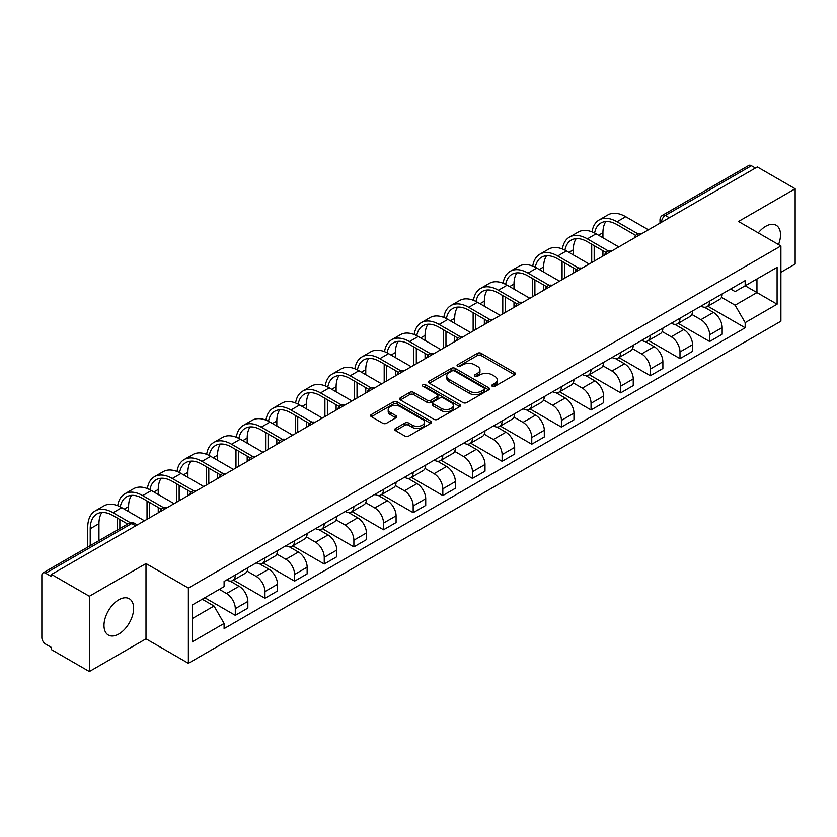 <?xml version="1.0" encoding="UTF-8"?>
<svg xmlns="http://www.w3.org/2000/svg" width="837" height="837" viewBox="0 0 837 837"><rect width="100%" height="100%" fill="white"/><g stroke="black" fill="none" stroke-linecap="round" stroke-linejoin="round"><path stroke-width="1.26" d="M492.292 386.296A1.841 1.067 0 0 0 494.897 386.296L514.713 374.861A2.637 1.528 0 0 0 515.487 373.783A2.637 1.528 0 0 0 514.713 372.706L481.139 353.319A2.637 1.528 0 0 0 477.414 353.319L457.588 364.765A1.841 1.067 0 0 0 457.054 365.518A1.841 1.067 0 0 0 457.588 366.271A1.841 1.067 0 0 0 460.204 366.271L462.767 364.786A8.443 4.876 0 0 1 474.705 364.786L477.508 366.397A8.443 4.876 0 0 1 479.978 369.849A8.443 4.876 0 0 1 477.508 373.292L474.935 374.777A1.841 1.067 0 0 0 474.401 375.531A1.841 1.067 0 0 0 474.935 376.284A1.841 1.067 0 0 0 477.55 376.284L480.114 374.798A8.443 4.876 0 0 1 492.051 374.798L494.855 376.42A8.443 4.876 0 0 1 497.324 379.862A8.443 4.876 0 0 1 494.855 383.315L492.292 384.79A1.841 1.067 0 0 0 491.748 385.543A1.841 1.067 0 0 0 492.292 386.296L492.292 384.79M118.812 634.007A20.967 12.105 120 0 0 132.508 615.53A20.967 12.105 120 0 0 129.296 598.737A20.967 12.105 120 0 0 118.812 599.773A20.967 12.105 120 0 0 105.117 618.25A20.967 12.105 120 0 0 108.329 635.042A20.967 12.105 120 0 0 118.812 634.007M778.525 244.571A20.967 12.105 120 0 0 776.171 225.258A20.967 12.105 120 0 0 765.698 226.304A20.967 12.105 120 0 0 758.28 232.885M395.524 428.492A2.637 1.528 0 0 0 394.75 429.559A2.637 1.528 0 0 0 395.524 430.636L404.941 436.077A2.637 1.528 0 0 0 408.676 436.077L430.689 423.376A2.637 1.528 0 0 0 431.453 422.298A2.637 1.528 0 0 0 430.689 421.22L397.104 401.833A2.637 1.528 0 0 0 393.38 401.833L371.366 414.545A2.637 1.528 0 0 0 370.592 415.623A2.637 1.528 0 0 0 371.366 416.69L382.75 423.26A2.637 1.528 0 0 0 386.474 423.26L395.901 417.83A2.637 1.528 0 0 0 396.665 416.753A2.637 1.528 0 0 0 395.901 415.675L390.251 412.411A7.052 4.07 0 0 1 388.19 409.534A7.052 4.07 0 0 1 392.543 405.767A7.052 4.07 0 0 1 400.232 406.656L422.34 419.41A7.052 4.07 0 0 1 424.401 422.298A7.052 4.07 0 0 1 420.048 426.054A7.052 4.07 0 0 1 412.359 425.175L408.676 423.051A2.637 1.528 0 0 0 404.941 423.051L395.524 428.492L395.524 430.636L404.941 425.238L404.941 423.051M188.367 588.034L145.994 563.563L89.36 596.258L51.538 574.433L757.328 166.94L795.15 188.775L738.516 221.47L780.9 245.942L188.367 588.034L188.367 663.302L780.9 321.209L780.9 245.942M462.955 402.587A2.637 1.528 0 0 0 466.69 402.587L488.693 389.875A2.637 1.528 0 0 0 489.467 388.797A2.637 1.528 0 0 0 488.693 387.73L455.119 368.343A2.637 1.528 0 0 0 451.394 368.343L429.381 381.044A2.637 1.528 0 0 0 428.607 382.122A2.637 1.528 0 0 0 429.381 383.2L462.955 402.587M423.679 386.694A1.841 1.067 0 0 1 425.552 386.956L459.659 406.646L437.678 419.337A2.637 1.528 0 0 1 433.953 419.337L400.368 399.95L400.368 397.795A2.637 1.528 0 0 0 399.605 398.872A2.637 1.528 0 0 0 400.368 399.95M400.368 397.795L409.795 392.354A2.637 1.528 0 0 1 413.52 392.354L427.142 400.222A2.637 1.528 0 0 0 430.867 400.222L437.123 396.612A2.637 1.528 0 0 0 437.897 395.535A2.637 1.528 0 0 0 437.123 394.457L422.947 386.275A1.841 1.067 0 0 1 422.403 385.522A1.841 1.067 0 0 1 423.543 384.528A1.841 1.067 0 0 1 425.552 384.758L459.691 404.47A2.637 1.528 0 0 1 460.465 405.547A2.637 1.528 0 0 1 459.691 406.625L459.691 404.47M89.36 596.258L89.36 671.525L51.538 649.7L51.538 647.503L45.648 644.103A5.378 3.107 -120 0 1 41.85 637.512L41.85 575.417A5.378 3.107 -120 0 1 42.959 572.958L129.044 523.251A5.378 3.107 60 0 1 131.733 523.523L45.648 573.219A5.378 3.107 -120 0 0 42.959 572.958M780.9 272.276L795.15 264.042L795.15 188.775M89.36 671.525L145.994 638.83L188.367 663.302M51.538 574.433L51.538 576.62L45.648 573.219M669.349 217.746L665.352 215.444A5.378 3.107 60 0 0 662.663 215.172L748.759 165.475A5.378 3.107 60 0 1 751.438 165.736L665.352 215.444A5.378 3.107 120 0 0 661.554 222.025L661.554 222.244M755.434 168.038L751.438 165.736M709.63 301.132A12.367 7.135 60 0 1 707.077 306.677L719.621 299.437A12.367 7.135 -120 0 0 722.174 293.881M691.833 314.44L700.893 319.671A12.367 7.135 60 0 1 709.63 334.81L722.174 327.57A12.367 7.135 -120 0 0 713.438 312.431L704.461 307.242M722.174 327.57L722.174 334.266L709.63 341.506L678.19 323.354M707.077 306.677A12.367 7.135 60 0 1 700.987 306.122M709.63 334.81L709.63 341.506M679.989 318.238A12.367 7.135 60 0 1 677.426 323.793L689.97 316.553A12.367 7.135 -120 0 0 692.534 310.998M648.549 340.471L679.989 358.623L692.534 351.373L692.534 344.687A12.367 7.135 -120 0 0 683.787 329.548L674.81 324.358M677.426 323.793A12.367 7.135 60 0 1 671.347 323.239M662.193 331.557L671.243 336.788A12.367 7.135 60 0 1 679.989 351.927L679.989 358.623M650.339 335.355A12.367 7.135 60 0 1 647.786 340.91L660.33 333.67A12.367 7.135 -120 0 0 662.883 328.114M618.899 357.587L650.339 375.729L662.883 368.489L662.883 361.804A12.367 7.135 -120 0 0 654.147 346.664L645.17 341.475M647.786 340.91A12.367 7.135 60 0 1 641.697 340.345M632.542 348.673L641.602 353.905A12.367 7.135 60 0 1 650.339 369.044L650.339 375.729M620.698 352.471A12.367 7.135 60 0 1 618.135 358.027L630.679 350.787A12.367 7.135 -120 0 0 633.243 345.231M589.258 374.694L620.698 392.846L633.243 385.606L633.243 378.92A12.367 7.135 -120 0 0 624.496 363.771L615.519 358.592M618.135 358.027A12.367 7.135 60 0 1 612.056 357.462M602.902 365.79L611.952 371.021A12.367 7.135 60 0 1 620.698 386.16L620.698 392.846M591.048 369.588A12.367 7.135 60 0 1 588.495 375.143L601.029 367.903A12.367 7.135 -120 0 0 603.592 362.348M559.608 391.81L591.048 409.963L603.592 402.723L603.592 396.037A12.367 7.135 -120 0 0 594.856 380.887L585.879 375.708M588.495 375.143A12.367 7.135 60 0 1 582.406 374.578M573.251 382.907L582.311 388.127A12.367 7.135 60 0 1 591.048 403.277L591.048 409.963M561.407 386.704A12.367 7.135 60 0 1 558.844 392.26L571.389 385.01A12.367 7.135 -120 0 0 573.952 379.464M529.967 408.927L561.407 427.079L573.952 419.839L573.952 413.143A12.367 7.135 -120 0 0 565.205 398.004L556.228 392.825M558.844 392.26A12.367 7.135 60 0 1 552.765 391.695M543.611 400.013L552.661 405.244A12.367 7.135 60 0 1 561.407 420.394L561.407 427.079M531.757 403.821A12.367 7.135 60 0 1 529.204 409.366L541.738 402.126A12.367 7.135 -120 0 0 544.301 396.581M500.317 426.043L531.757 444.196L544.301 436.956L544.301 430.26A12.367 7.135 -120 0 0 535.565 415.121L526.588 409.942M529.204 409.366A12.367 7.135 60 0 1 523.115 408.812M513.96 417.129L523.02 422.361A12.367 7.135 60 0 1 531.757 437.5L531.757 444.196M502.116 420.938A12.367 7.135 60 0 1 499.553 426.483L512.098 419.243A12.367 7.135 -120 0 0 514.661 413.698M470.676 443.16L502.116 461.313L514.661 454.072L514.661 447.376A12.367 7.135 -120 0 0 505.914 432.237L496.937 427.058M499.553 426.483A12.367 7.135 60 0 1 493.474 425.928M484.32 434.246L493.37 439.477A12.367 7.135 60 0 1 502.116 454.617L502.116 461.313M472.466 438.054A12.367 7.135 60 0 1 469.913 443.6L482.447 436.359A12.367 7.135 -120 0 0 485.01 430.814M441.026 460.277L472.466 478.429L485.01 471.189L485.01 464.493A12.367 7.135 -120 0 0 476.274 449.354L467.297 444.175M469.913 443.6A12.367 7.135 60 0 1 463.824 443.045M454.669 451.363L463.729 456.594A12.367 7.135 60 0 1 472.466 471.733L472.466 478.429M442.825 455.171A12.367 7.135 60 0 1 440.262 460.716L452.807 453.476A12.367 7.135 -120 0 0 455.37 447.931M411.385 477.393L442.825 495.546L455.37 488.306L455.37 481.61A12.367 7.135 -120 0 0 446.623 466.471L437.646 461.281M440.262 460.716A12.367 7.135 60 0 1 434.183 460.162M425.029 468.479L434.079 473.711A12.367 7.135 60 0 1 442.825 488.85L442.825 495.546M413.175 472.288A12.367 7.135 60 0 1 410.622 477.833L423.156 470.593A12.367 7.135 -120 0 0 425.719 465.048M381.735 494.51L413.175 512.662L425.719 505.422L425.719 498.726A12.367 7.135 -120 0 0 416.983 483.587L408.006 478.398M410.622 477.833A12.367 7.135 60 0 1 404.533 477.278M395.378 485.596L404.438 490.827A12.367 7.135 60 0 1 413.175 505.966L413.175 512.662M383.534 489.404A12.367 7.135 60 0 1 380.971 494.949L393.516 487.709A12.367 7.135 -120 0 0 396.079 482.154M352.095 511.627L383.534 529.779L396.079 522.539L396.079 515.843A12.367 7.135 -120 0 0 387.332 500.704L378.355 495.514M380.971 494.949A12.367 7.135 60 0 1 374.892 494.395M365.738 502.713L374.788 507.944A12.367 7.135 60 0 1 383.534 523.083L383.534 529.779M353.884 506.511A12.367 7.135 60 0 1 351.331 512.066L363.865 504.826A12.367 7.135 -120 0 0 366.428 499.27M322.444 528.743L353.884 546.896L366.428 539.645L366.428 532.96A12.367 7.135 -120 0 0 357.692 517.821L348.715 512.631M351.331 512.066A12.367 7.135 60 0 1 345.242 511.512M336.087 519.829L345.147 525.061A12.367 7.135 60 0 1 353.884 540.2L353.884 546.896M324.243 523.627A12.367 7.135 60 0 1 321.68 529.183L334.225 521.943A12.367 7.135 -120 0 0 336.788 516.387M292.804 545.85L324.243 564.002L336.788 556.762L336.788 550.076A12.367 7.135 -120 0 0 328.041 534.937L319.064 529.748M321.68 529.183A12.367 7.135 60 0 1 315.601 528.618M306.447 536.946L315.497 542.177A12.367 7.135 60 0 1 324.243 557.316L324.243 564.002M294.593 540.744A12.367 7.135 60 0 1 292.04 546.299L304.574 539.059A12.367 7.135 -120 0 0 307.137 533.504M263.153 562.966L294.593 581.119L307.137 573.879L307.137 567.193A12.367 7.135 -120 0 0 298.401 552.043L289.424 546.864M292.04 546.299A12.367 7.135 60 0 1 285.951 545.734M276.796 554.063L285.856 559.294A12.367 7.135 60 0 1 294.593 574.433L294.593 581.119M264.952 557.861A12.367 7.135 60 0 1 262.389 563.416L274.934 556.166A12.367 7.135 -120 0 0 277.497 550.62M233.513 580.083L264.952 598.235L277.497 590.995L277.497 584.299A12.367 7.135 -120 0 0 268.75 569.16L259.773 563.981M262.389 563.416A12.367 7.135 60 0 1 256.31 562.851M247.156 571.179L256.206 576.4A12.367 7.135 60 0 1 264.952 591.55L264.952 598.235M235.302 574.977A12.367 7.135 60 0 1 232.749 580.533L245.283 573.282A12.367 7.135 -120 0 0 247.846 567.737M204.803 597.744L235.302 615.352L247.846 608.112L247.846 601.416A12.367 7.135 -120 0 0 239.11 586.277L230.133 581.098M232.749 580.533A12.367 7.135 60 0 1 226.66 579.968M219.346 589.353L226.565 593.517A12.367 7.135 60 0 1 235.302 608.666L235.302 615.352M730.628 289.006L735.095 291.579L777.092 267.338L756.951 278.962L756.951 292.573L735.095 305.191L721.484 297.323M192.165 618.648L214.021 606.03L224.096 623.471L192.165 641.906L192.165 605.036L224.096 586.611L224.096 581.453L745.171 280.615L745.171 285.762L777.092 304.197L745.171 322.632L735.095 305.191M777.092 267.338L777.092 304.197M224.096 623.471L224.096 628.629L745.171 327.79L745.171 322.632M145.994 563.563L145.994 638.83M214.021 606.03L202.24 599.229M707.84 306.237L745.171 327.79M493.024 386.558L494.855 385.501A8.443 4.876 0 0 0 497.324 382.059L497.324 379.862M479.978 369.849L479.978 372.046A8.443 4.876 0 0 1 477.508 375.489L475.678 376.545M514.713 372.706L514.713 374.861L481.139 355.516A2.637 1.528 0 0 0 477.414 355.516L458.331 366.533M488.662 389.896L455.119 370.54A2.637 1.528 0 0 0 451.394 370.54L429.412 383.22M484.037 389.561A1.841 1.067 0 0 0 484.571 388.797A1.841 1.067 0 0 0 484.037 388.044L454.564 371.032A1.841 1.067 0 0 0 451.949 371.032L449.249 372.591A8.443 4.876 0 0 0 446.77 376.043A8.443 4.876 0 0 0 449.249 379.485L469.39 391.12A8.443 4.876 0 0 0 481.327 391.12L484.037 389.561L484.037 391.747A1.841 1.067 0 0 0 484.571 390.994L484.571 388.797M446.77 376.043L446.77 378.23A8.443 4.876 0 0 0 449.249 381.682L449.249 379.485M484.037 391.747L481.327 393.317A8.443 4.876 0 0 1 469.39 393.317L449.249 381.682M400.41 399.971L409.795 394.551L409.795 392.354M437.897 395.535L437.897 397.732A2.637 1.528 0 0 1 437.123 398.799L430.867 402.409A2.637 1.528 0 0 1 427.142 402.409L413.52 394.551A2.637 1.528 0 0 0 409.795 394.551M441.266 408.372A7.052 4.07 0 0 0 448.956 409.262A7.052 4.07 0 0 0 453.319 405.495A7.052 4.07 0 0 0 451.248 402.618L443.464 398.119A2.637 1.528 0 0 0 439.728 398.119L433.482 401.729A2.637 1.528 0 0 0 432.708 402.806A2.637 1.528 0 0 0 433.482 403.884L441.266 408.372L441.266 410.569A7.052 4.07 0 0 0 448.956 411.448A7.052 4.07 0 0 0 453.319 407.692L453.319 405.495M432.708 402.806L432.708 404.993A2.637 1.528 0 0 0 433.482 406.071L433.482 403.884M441.266 410.569L433.482 406.071M424.401 422.298L424.401 424.485A7.052 4.07 0 0 1 420.048 428.251A7.052 4.07 0 0 1 412.359 427.372L408.676 425.238A2.637 1.528 0 0 0 404.941 425.238M388.19 409.534L388.19 411.731A7.052 4.07 0 0 0 390.251 414.608L390.251 412.411M395.859 417.841L390.251 414.608M430.647 423.396L397.104 404.03A2.637 1.528 0 0 0 393.38 404.03L371.398 416.711M594.605 233.01A32.245 18.623 60 0 1 600.872 223.008A32.245 18.623 60 0 1 616.995 224.598L635.67 235.385M648.445 229.809L625.731 216.699A35.74 20.632 -120 0 0 607.861 214.931L599.125 219.974A35.74 20.632 -120 0 0 592.041 231.859M638.118 233.941L616.995 221.753A35.74 20.632 -120 0 0 599.125 219.974M591.717 244.237L591.717 262.567M594.186 261.134L594.186 245.67M602.933 256.091L602.933 250.713M602.933 237.771L602.933 232.717A32.245 18.623 60 0 1 605.842 221.523M564.954 250.127A32.245 18.623 60 0 1 571.221 240.114A32.245 18.623 60 0 1 587.344 241.715L606.019 252.502M618.794 246.925L596.09 233.816A35.74 20.632 -120 0 0 578.221 232.048L569.474 237.091A35.74 20.632 -120 0 0 562.401 248.976M608.478 251.058L587.344 238.859A35.74 20.632 -120 0 0 569.474 237.091M562.077 261.353L562.077 279.673M564.546 278.25L564.546 262.776M573.282 273.207L573.282 267.83M573.282 254.877L573.282 249.834A32.245 18.623 60 0 1 576.191 238.639M535.314 267.244A32.245 18.623 60 0 1 541.581 257.231A32.245 18.623 60 0 1 557.704 258.832L576.379 269.608M589.154 264.042L566.44 250.933A35.74 20.632 -120 0 0 548.57 249.164L539.834 254.207A35.74 20.632 -120 0 0 532.75 266.093M578.827 268.175L557.704 255.976A35.74 20.632 -120 0 0 539.834 254.207M532.426 278.47L532.426 296.79M534.895 295.367L534.895 279.893M543.642 290.324L543.642 284.946M543.642 271.994L543.642 266.951A32.245 18.623 60 0 1 546.551 255.756M505.663 284.36A32.245 18.623 60 0 1 511.93 274.348A32.245 18.623 60 0 1 528.053 275.948L546.728 286.725M559.503 281.159L536.799 268.049A35.74 20.632 -120 0 0 518.93 266.281L510.183 271.324A35.74 20.632 -120 0 0 503.11 283.209M549.187 285.291L528.053 273.092A35.74 20.632 -120 0 0 510.183 271.324M502.775 295.587L502.775 313.906M505.255 312.483L505.255 297.009M513.991 307.441L513.991 302.063M513.991 289.11L513.991 284.067A32.245 18.623 60 0 1 516.9 272.872M476.023 301.466A32.245 18.623 60 0 1 482.29 291.464A32.245 18.623 60 0 1 498.413 293.065L517.088 303.841M529.863 298.275L507.149 285.166A35.74 20.632 -120 0 0 489.279 283.398L480.543 288.441A35.74 20.632 -120 0 0 473.46 300.316M519.536 302.408L498.413 290.209A35.74 20.632 -120 0 0 480.543 288.441M473.135 312.703L473.135 331.023M475.604 329.6L475.604 314.126M484.351 324.547L484.351 319.179M484.351 306.227L484.351 301.184A32.245 18.623 60 0 1 487.26 289.989M446.372 318.583A32.245 18.623 60 0 1 452.639 308.581A32.245 18.623 60 0 1 468.762 310.182L487.437 320.958M500.212 315.392L477.508 302.283A35.74 20.632 -120 0 0 459.639 300.504L450.892 305.557A35.74 20.632 -120 0 0 443.819 317.432M489.896 319.525L468.762 307.325A35.74 20.632 -120 0 0 450.892 305.557M443.484 329.82L443.484 348.14M445.964 346.717L445.964 331.243M454.7 341.663L454.7 336.296M454.7 323.344L454.7 318.301A32.245 18.623 60 0 1 457.609 307.106M416.732 335.7A32.245 18.623 60 0 1 422.999 325.698A32.245 18.623 60 0 1 439.122 327.298L457.797 338.075M470.572 332.509L447.858 319.399A35.74 20.632 -120 0 0 429.988 317.621L421.252 322.674A35.74 20.632 -120 0 0 414.169 334.549M460.245 336.641L439.122 324.442A35.74 20.632 -120 0 0 421.252 322.674M413.844 346.936L413.844 365.256M416.313 363.833L416.313 348.359M425.06 358.78L425.06 353.402M425.06 340.46L425.06 335.417A32.245 18.623 60 0 1 427.969 324.222M387.081 352.816A32.245 18.623 60 0 1 393.348 342.814A32.245 18.623 60 0 1 409.471 344.415L428.146 355.191M440.921 349.625L418.218 336.505A35.74 20.632 -120 0 0 400.348 334.737L391.601 339.791A35.74 20.632 -120 0 0 384.528 351.666M430.605 353.758L409.471 341.559A35.74 20.632 -120 0 0 391.601 339.791M384.193 364.053L384.193 382.373M386.673 380.95L386.673 365.476M395.409 375.897L395.409 370.519M395.409 357.577L395.409 352.534A32.245 18.623 60 0 1 398.318 341.339M357.441 369.933A32.245 18.623 60 0 1 363.708 359.931A32.245 18.623 60 0 1 379.831 361.521L398.506 372.308M411.281 366.742L388.567 353.622A35.74 20.632 -120 0 0 370.697 351.854L361.961 356.907A35.74 20.632 -120 0 0 354.878 368.782M400.954 370.875L379.831 358.675A35.74 20.632 -120 0 0 361.961 356.907M354.553 381.17L354.553 399.49M357.022 398.056L357.022 382.593M365.769 393.013L365.769 387.636M365.769 374.694L365.769 369.64A32.245 18.623 60 0 1 368.678 358.456M327.79 387.05A32.245 18.623 60 0 1 334.057 377.048A32.245 18.623 60 0 1 350.18 378.638L368.855 389.425M381.63 383.848L358.927 370.739A35.74 20.632 -120 0 0 341.057 368.971L332.31 374.013A35.74 20.632 -120 0 0 325.237 385.899M371.314 387.991L350.18 375.792A35.74 20.632 -120 0 0 332.31 374.013M324.902 398.276L324.902 416.606M327.382 415.173L327.382 399.709M336.118 410.13L336.118 404.752M336.118 391.81L336.118 386.757A32.245 18.623 60 0 1 339.027 375.562M298.15 404.166A32.245 18.623 60 0 1 304.417 394.164A32.245 18.623 60 0 1 320.54 395.755L339.215 406.541M351.99 400.965L329.276 387.855A35.74 20.632 -120 0 0 311.406 386.087L302.67 391.13A35.74 20.632 -120 0 0 295.587 403.015M341.663 405.098L320.54 392.909A35.74 20.632 -120 0 0 302.67 391.13M295.262 415.393L295.262 433.723M297.731 432.29L297.731 416.826M306.478 427.247L306.478 421.869M306.478 408.927L306.478 403.873A32.245 18.623 60 0 1 309.387 392.679M268.499 421.283A32.245 18.623 60 0 1 274.766 411.27A32.245 18.623 60 0 1 290.889 412.871L309.564 423.658M322.339 418.082L299.636 404.972A35.74 20.632 -120 0 0 281.766 403.204L273.019 408.247A35.74 20.632 -120 0 0 265.946 420.132M312.023 422.214L290.889 410.015A35.74 20.632 -120 0 0 273.019 408.247M265.611 432.509L265.611 450.829M268.091 449.406L268.091 433.943M276.827 444.363L276.827 438.986M276.827 426.043L276.827 420.99A32.245 18.623 60 0 1 279.736 409.795M238.859 438.4A32.245 18.623 60 0 1 245.126 428.387A32.245 18.623 60 0 1 261.249 429.988L279.924 440.775M292.699 435.198L269.985 422.089A35.74 20.632 -120 0 0 252.115 420.32L243.379 425.363A35.74 20.632 -120 0 0 236.296 437.249M282.372 439.331L261.249 427.132A35.74 20.632 -120 0 0 243.379 425.363M235.971 449.626L235.971 467.946M238.44 466.523L238.44 451.049M247.187 461.48L247.187 456.102M247.187 443.15L247.187 438.107A32.245 18.623 60 0 1 250.096 426.912M209.208 455.516A32.245 18.623 60 0 1 215.475 445.504A32.245 18.623 60 0 1 231.598 447.104L250.273 457.881M263.048 452.315L240.345 439.205A35.74 20.632 -120 0 0 222.475 437.437L213.728 442.48A35.74 20.632 -120 0 0 206.655 454.365M252.732 456.447L231.598 444.248A35.74 20.632 -120 0 0 213.728 442.48M206.32 466.743L206.32 485.062M208.8 483.64L208.8 468.165M217.536 478.597L217.536 473.219M217.536 460.266L217.536 455.223A32.245 18.623 60 0 1 220.445 444.028M179.568 472.633A32.245 18.623 60 0 1 185.835 462.62A32.245 18.623 60 0 1 201.958 464.221L220.633 474.997M233.408 469.431L210.694 456.322A35.74 20.632 -120 0 0 192.824 454.554L184.088 459.597A35.74 20.632 -120 0 0 177.005 471.472M223.081 473.564L201.958 461.365A35.74 20.632 -120 0 0 184.088 459.597M176.68 483.859L176.68 502.179M179.149 500.756L179.149 485.282M187.896 495.703L187.896 490.336M187.896 477.383L187.896 472.34A32.245 18.623 60 0 1 190.805 461.145M149.917 489.739A32.245 18.623 60 0 1 156.184 479.737A32.245 18.623 60 0 1 172.307 481.338L190.982 492.114M203.757 486.548L181.054 473.439A35.74 20.632 -120 0 0 163.184 471.67L154.437 476.713A35.74 20.632 -120 0 0 147.364 488.588M193.441 490.681L172.307 478.482A35.74 20.632 -120 0 0 154.437 476.713M147.03 500.976L147.03 519.296M149.509 517.873L149.509 502.399M158.245 512.819L158.245 507.452M158.245 494.5L158.245 489.457A32.245 18.623 60 0 1 161.154 478.262M120.277 506.856A32.245 18.623 60 0 1 126.544 496.854A32.245 18.623 60 0 1 142.667 498.454L161.342 509.231M174.117 503.665L151.403 490.555A35.74 20.632 -120 0 0 133.533 488.777L124.797 493.83A35.74 20.632 -120 0 0 117.714 505.705M163.79 507.797L142.667 495.598A35.74 20.632 -120 0 0 124.797 493.83M117.389 518.093L117.389 529.988M119.858 528.565L119.858 519.515M128.605 511.616L128.605 506.573A32.245 18.623 60 0 1 131.514 495.378M90.218 545.672L90.218 528.733A32.245 18.623 60 0 1 96.893 513.97A32.245 18.623 60 0 1 113.016 515.571L127.695 524.035M144.466 520.781L121.763 507.672A35.74 20.632 -120 0 0 103.893 505.893L95.146 510.947A35.74 20.632 -120 0 0 87.739 527.31L87.739 547.105M130.342 522.717L113.016 512.715A35.74 20.632 -120 0 0 95.146 510.947M98.954 540.629L98.954 523.69A32.245 18.623 60 0 1 101.863 512.495M661.743 222.129L661.554 222.025A5.378 3.107 0 0 1 659.985 219.828L659.985 223.155M264.952 591.55L277.497 584.299M294.593 574.433L307.137 567.193M324.243 557.316L336.788 550.076M353.884 540.2L366.428 532.96M383.534 523.083L396.079 515.843M413.175 505.966L425.719 498.726M442.825 488.85L455.37 481.61M472.466 471.733L485.01 464.493M502.116 454.617L514.661 447.376M531.757 437.5L544.301 430.26M561.407 420.394L573.952 413.143M591.048 403.277L603.592 396.037M620.698 386.16L633.243 378.92M650.339 369.044L662.883 361.804M679.989 351.927L692.534 344.687M235.302 608.666L247.846 601.416M226.565 593.517L239.11 586.277M256.206 576.4L268.75 569.16M285.856 559.294L298.401 552.043M315.497 542.177L328.041 534.937M345.147 525.061L357.692 517.821M374.788 507.944L387.332 500.704M404.438 490.827L416.983 483.587M434.079 473.711L446.623 466.471M463.729 456.594L476.274 449.354M493.37 439.477L505.914 432.237M523.02 422.361L535.565 415.121M552.661 405.244L565.205 398.004M582.311 388.127L594.856 380.887M611.952 371.021L624.496 363.771M641.602 353.905L654.147 346.664M671.243 336.788L683.787 329.548M700.893 319.671L713.438 312.431M640.703 234.287A5.378 3.107 120 0 0 638.328 235.657M611.052 251.403A5.378 3.107 120 0 0 608.677 252.774M581.412 268.51A5.378 3.107 120 0 0 579.037 269.88M551.761 285.626A5.378 3.107 120 0 0 549.386 286.997M522.121 302.743A5.378 3.107 120 0 0 519.746 304.113M492.47 319.86A5.378 3.107 120 0 0 490.095 321.23M462.83 336.976A5.378 3.107 120 0 0 460.455 338.347M433.179 354.093A5.378 3.107 120 0 0 430.804 355.463M403.539 371.209A5.378 3.107 120 0 0 401.164 372.58M373.888 388.326A5.378 3.107 120 0 0 371.513 389.697M344.248 405.443A5.378 3.107 120 0 0 341.873 406.813M314.597 422.559A5.378 3.107 120 0 0 312.222 423.93M284.957 439.676A5.378 3.107 120 0 0 282.582 441.036M255.306 456.782A5.378 3.107 120 0 0 252.931 458.153M225.666 473.899A5.378 3.107 120 0 0 223.291 475.27M196.015 491.016A5.378 3.107 120 0 0 193.64 492.386M166.375 508.132A5.378 3.107 120 0 0 164 509.503M135.73 525.824L131.733 523.523A5.378 3.107 120 0 1 134.422 523.251A5.378 5.378 0 0 0 129.044 523.251M494.855 385.501L494.855 383.315M474.935 376.284L474.935 374.777M477.508 375.489L477.508 373.292M457.588 366.271L457.588 364.765M477.414 355.516L477.414 353.319M481.139 355.516L481.139 353.319M429.381 383.2L429.381 381.044M451.394 370.54L451.394 368.343M455.119 370.54L455.119 368.343M488.693 389.875L488.693 387.73M469.39 393.317L469.39 391.12M481.327 393.317L481.327 391.12M413.52 394.551L413.52 392.354M427.142 402.409L427.142 400.222M430.867 402.409L430.867 400.222M437.123 398.799L437.123 396.612M425.552 386.956L425.552 384.758M408.676 425.238L408.676 423.051M412.359 427.372L412.359 425.175M395.901 417.83L395.901 415.675M371.366 416.69L371.366 414.545M393.38 404.03L393.38 401.833M397.104 404.03L397.104 401.833M430.689 423.376L430.689 421.22M616.995 221.753L625.731 216.699M598.56 235.239L602.933 232.717M587.344 238.859L596.09 233.816M568.909 252.355L573.282 249.834M557.704 255.976L566.44 250.933M539.269 269.472L543.642 266.951M528.053 273.092L536.799 268.049M509.618 286.589L513.991 284.067M498.413 290.209L507.149 285.166M479.978 303.705L484.351 301.184M468.762 307.325L477.508 302.283M450.327 320.822L454.7 318.301M439.122 324.442L447.858 319.399M420.687 337.939L425.06 335.417M409.471 341.559L418.218 336.505M391.036 355.055L395.409 352.534M379.831 358.675L388.567 353.622M361.396 372.172L365.769 369.64M350.18 375.792L358.927 370.739M331.745 389.289L336.118 386.757M320.54 392.909L329.276 387.855M302.105 406.395L306.478 403.873M290.889 410.015L299.636 404.972M272.454 423.512L276.827 420.99M261.249 427.132L269.985 422.089M242.814 440.628L247.187 438.107M231.598 444.248L240.345 439.205M213.163 457.745L217.536 455.223M201.958 461.365L210.694 456.322M183.523 474.861L187.896 472.34M172.307 478.482L181.054 473.439M153.872 491.978L158.245 489.457M142.667 495.598L151.403 490.555M124.232 509.095L128.605 506.573M113.016 512.715L121.763 507.672M90.218 528.733L98.954 523.69M641.152 234.015A5.378 5.378 0 0 0 634.258 238.001M611.512 251.131A5.378 5.378 0 0 0 604.607 255.118M581.861 268.248A5.378 5.378 0 0 0 574.967 272.234M552.221 285.365A5.378 5.378 0 0 0 545.316 289.351M522.57 302.481A5.378 5.378 0 0 0 515.676 306.468M492.93 319.598A5.378 5.378 0 0 0 486.025 323.584M463.279 336.715A5.378 5.378 0 0 0 456.385 340.69M433.639 353.831A5.378 5.378 0 0 0 426.734 357.807M403.989 370.948A5.378 5.378 0 0 0 397.094 374.924M374.348 388.065A5.378 5.378 0 0 0 367.443 392.04M344.698 405.181A5.378 5.378 0 0 0 337.803 409.157M315.057 422.287A5.378 5.378 0 0 0 308.152 426.274M285.407 439.404A5.378 5.378 0 0 0 278.512 443.39M255.766 456.521A5.378 5.378 0 0 0 248.861 460.507M226.116 473.637A5.378 5.378 0 0 0 219.221 477.624M196.475 490.754A5.378 5.378 0 0 0 189.57 494.74M166.825 507.871A5.378 5.378 0 0 0 159.93 511.857M137.299 524.914L134.422 523.251M662.663 215.172A5.378 5.378 0 0 0 659.985 219.828"/></g></svg>
